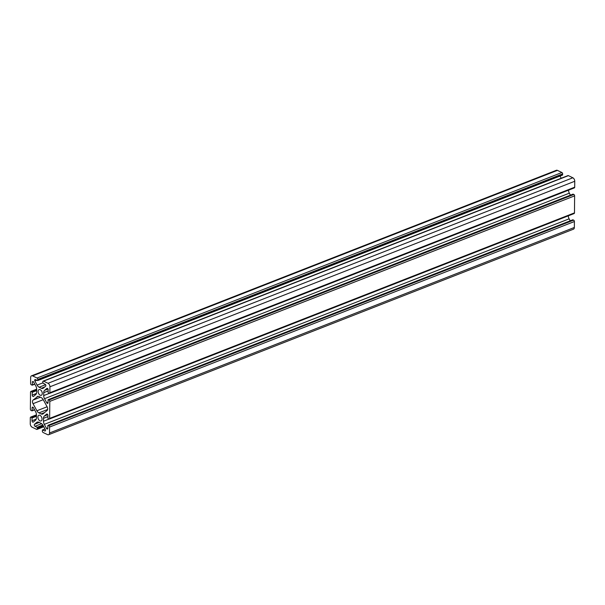 <?xml version="1.0" encoding="UTF-8"?>
<svg xmlns="http://www.w3.org/2000/svg" width="605" height="605" viewBox="0 0 605 605"><rect width="100%" height="100%" fill="white"/><g stroke="black" fill="none" stroke-linecap="round" stroke-linejoin="round"><path stroke-width="0.91" d="M40.172 395.186A3.063 1.875 68.6 0 1 38.206 392.267A3.063 1.875 68.6 0 1 39.083 389.575A3.063 1.875 68.6 0 1 40.217 389.673A3.063 1.875 68.6 0 1 42.191 392.592A3.063 1.875 68.6 0 1 41.314 395.284A3.063 1.875 68.6 0 1 40.172 395.186M39.945 420.853A3.063 1.875 68.6 0 1 37.979 417.934A3.063 1.875 68.6 0 1 38.856 415.242A3.063 1.875 68.6 0 1 39.998 415.333A3.063 1.875 68.6 0 1 41.964 418.259A3.063 1.875 68.6 0 1 41.087 420.944A3.063 1.875 68.6 0 1 39.945 420.853M32.98 396.472A1.112 0.681 -111.4 0 0 33.396 396.502A1.112 0.681 -111.4 0 0 33.517 396.434L35.801 394.513A4.273 2.617 -111.4 0 0 36.671 392.199L36.693 389.287A4.273 2.617 -111.4 0 0 35.869 386.156L33.646 382.073A1.112 0.681 -111.4 0 0 32.7 381.49A1.112 0.681 -111.4 0 0 32.352 382.163L32.33 384.946L31.362 384.871A1.142 0.696 68.6 0 1 30.598 383.472L30.651 377.535A2.851 1.739 68.6 0 1 31.543 375.811A2.851 1.739 68.6 0 1 32.602 375.894L37.056 378.034A1.142 0.696 68.6 0 1 37.82 379.433L37.676 380.59L35.43 379.569A1.112 0.681 -111.4 0 0 35.014 379.539A1.112 0.681 -111.4 0 0 34.886 381.029L37.109 385.113A4.273 2.617 -111.4 0 0 39.143 387.223L41.329 388.274A4.273 2.617 -111.4 0 0 42.925 388.402A4.273 2.617 -111.4 0 0 43.386 388.123L45.662 386.202A1.112 0.681 -111.4 0 0 45.836 385.196A1.112 0.681 -111.4 0 0 45.148 384.243L43.061 383.237L42.781 381.815A1.142 0.696 68.6 0 1 43.136 381.127A1.142 0.696 68.6 0 1 43.56 381.158L48.014 383.298A2.851 1.739 68.6 0 1 49.92 386.792L49.867 392.728A1.142 0.696 68.6 0 1 49.512 393.416A1.142 0.696 68.6 0 1 49.088 393.386L48.128 392.532L48.15 389.749A1.112 0.681 -111.4 0 0 47.765 388.682A1.112 0.681 -111.4 0 0 46.993 388.357A1.112 0.681 -111.4 0 0 46.872 388.425L44.596 390.346A4.273 2.617 -111.4 0 0 43.726 392.66L43.696 395.572A4.273 2.617 -111.4 0 0 44.52 398.703L46.751 402.786A1.112 0.681 -111.4 0 0 47.281 403.338A1.112 0.681 -111.4 0 0 47.689 403.369A1.112 0.681 -111.4 0 0 48.037 402.696L48.06 399.913L49.028 399.988A1.142 0.696 68.6 0 1 49.791 401.387L49.64 418.388A1.142 0.696 68.6 0 1 49.285 419.083A1.142 0.696 68.6 0 1 48.861 419.046L47.901 418.199L47.931 415.416A1.112 0.681 -111.4 0 0 47.538 414.349A1.112 0.681 -111.4 0 0 46.774 414.024A1.112 0.681 -111.4 0 0 46.653 414.092L44.369 416.013A4.273 2.617 -111.4 0 0 43.499 418.327L43.477 421.239A4.273 2.617 -111.4 0 0 44.301 424.37L46.525 428.453A1.112 0.681 -111.4 0 0 47.054 428.998A1.112 0.681 -111.4 0 0 47.47 429.036A1.112 0.681 -111.4 0 0 47.818 428.363L47.84 425.58L48.808 425.655A1.142 0.696 68.6 0 1 49.565 427.054L49.519 432.991A2.851 1.739 68.6 0 1 48.627 434.715A2.851 1.739 68.6 0 1 47.568 434.632L43.114 432.492A1.142 0.696 68.6 0 1 42.35 431.093L42.494 429.936L44.74 430.949A1.112 0.681 -111.4 0 0 45.156 430.987A1.112 0.681 -111.4 0 0 45.284 429.497L43.061 425.413A4.273 2.617 -111.4 0 0 41.027 423.303L38.841 422.252A4.273 2.617 -111.4 0 0 37.245 422.124A4.273 2.617 -111.4 0 0 36.784 422.396L34.508 424.317A1.112 0.681 -111.4 0 0 34.334 425.33A1.112 0.681 -111.4 0 0 35.022 426.283L37.109 427.289L37.389 428.711A1.142 0.696 68.6 0 1 37.034 429.399A1.142 0.696 68.6 0 1 36.61 429.361L32.156 427.221A2.851 1.739 68.6 0 1 30.25 423.734L30.303 417.798A1.142 0.696 68.6 0 1 30.658 417.102A1.142 0.696 68.6 0 1 31.082 417.14L32.042 417.987L32.02 420.77A1.112 0.681 -111.4 0 0 32.761 422.131A1.112 0.681 -111.4 0 0 33.177 422.169A1.112 0.681 -111.4 0 0 33.29 422.093L35.574 420.173A4.273 2.617 -111.4 0 0 36.444 417.858L36.466 414.947A4.273 2.617 -111.4 0 0 35.65 411.823L33.419 407.732A1.112 0.681 -111.4 0 0 32.473 407.15A1.112 0.681 -111.4 0 0 32.133 407.823L32.103 410.606L31.142 410.53A1.142 0.696 68.6 0 1 30.379 409.131L30.522 392.131A1.142 0.696 68.6 0 1 30.878 391.443A1.142 0.696 68.6 0 1 31.309 391.473L32.262 392.32L32.239 395.11A1.112 0.681 -111.4 0 0 32.98 396.472M43.136 381.127L567.966 175.601A1.142 0.696 68.6 0 1 568.39 175.639L572.844 177.779A2.851 1.739 68.6 0 1 574.75 181.266L574.697 187.202A1.142 0.696 68.6 0 1 574.342 187.898L49.512 393.416M568.534 190.174A4.273 2.617 -111.4 0 0 569.35 193.177L570.424 195.15M572.92 194.25L573.858 194.47A1.142 0.696 68.6 0 1 574.621 195.869L574.478 212.869A1.142 0.696 68.6 0 1 574.122 213.557L49.285 419.083M568.307 215.834A4.273 2.617 -111.4 0 0 569.131 218.844L570.205 220.817M572.693 219.91L573.638 220.129A1.142 0.696 68.6 0 1 574.402 221.528L574.349 227.465A2.851 1.739 68.6 0 1 573.457 229.189L48.627 434.715M31.543 375.811L556.373 170.285A2.851 1.739 68.6 0 1 557.432 170.368L561.886 172.508A1.142 0.696 68.6 0 1 562.65 173.907L562.506 175.064L37.79 380.469M560.011 176.047L561.213 178.248M37.011 396.736A4.273 2.617 68.6 0 1 37.472 396.457A4.273 2.617 68.6 0 1 39.06 396.585L41.246 397.636A4.273 2.617 68.6 0 1 43.28 399.746L47.145 406.832A2.851 1.739 68.6 0 1 47.114 410.462L43.159 413.79A4.273 2.617 68.6 0 1 42.698 414.062A4.273 2.617 68.6 0 1 41.11 413.933L38.924 412.882A4.273 2.617 68.6 0 1 36.89 410.772L33.025 403.694A2.851 1.739 68.6 0 1 33.056 400.064L37.994 396.351M42.796 382.882L37.109 385.113M45.617 384.689L39.143 387.223M44.846 386.897L41.329 388.274M568.39 175.639L43.56 381.158M572.844 177.779L48.014 383.298M574.75 181.266L49.92 386.792M574.697 187.202L49.867 392.728M47.984 389.023L44.596 390.346M48.143 390.936L43.726 392.66M49.194 393.424L43.696 395.572M569.35 193.177L44.52 398.703M48.045 402.28L46.751 402.786M573.185 194.145L48.355 399.671M573.858 194.47L49.028 399.988M574.621 195.869L49.791 401.387M574.478 212.869L49.64 418.388M47.757 414.69L44.369 416.013M47.916 416.595L43.499 418.327M48.967 419.091L43.477 421.239M569.131 218.844L44.301 424.37M47.818 427.947L46.525 428.453M572.965 219.812L48.135 425.33M573.638 220.129L48.808 425.655M574.402 221.528L49.565 427.054M574.349 227.465L49.519 432.991M45.027 429.021L42.652 429.943M45.435 430.677L44.74 430.949M37.775 422.01L36.784 422.396M39.264 422.456L34.508 424.317M41.639 423.689L35.022 426.283M42.842 425.043L37.109 427.289M43.136 425.565L37.397 427.811M43.545 426.298L37.389 428.711M36.466 415.03L31.082 417.14M36.466 415.62L31.755 417.465M36.459 416.255L32.042 417.987M36.255 419.114L32.02 420.77M33.184 407.415L32.133 407.823M34.477 409.683L32.103 410.606M34.538 409.789L32.08 410.75M36.693 389.363L31.309 391.473M36.686 389.953L31.982 391.798M36.678 390.596L32.262 392.32M36.474 393.447L32.239 395.11M33.411 381.747L32.352 382.163M34.704 384.016L32.33 384.946M34.765 384.122L32.307 385.09M557.432 170.368L32.602 375.894M561.886 172.508L37.056 378.034M562.65 173.907L37.82 379.433M562.642 174.807L37.812 380.333M36.852 380.258L34.886 381.029M44.619 412.557L41.11 413.933M47.636 409.472L38.924 412.882M47.114 406.772L36.89 410.772M43.25 399.686L33.025 403.694M40.346 397.205L33.056 400.064M573.026 194.129L48.196 399.655M572.806 219.796L47.969 425.323M44.989 428.953L42.494 429.936M43.787 426.752L37.034 429.399M36.466 414.826L30.658 417.102M34.576 409.85L31.974 410.871M36.693 389.166L30.878 391.443M34.795 384.183L32.194 385.204M562.506 175.064L37.676 380.59"/></g></svg>
